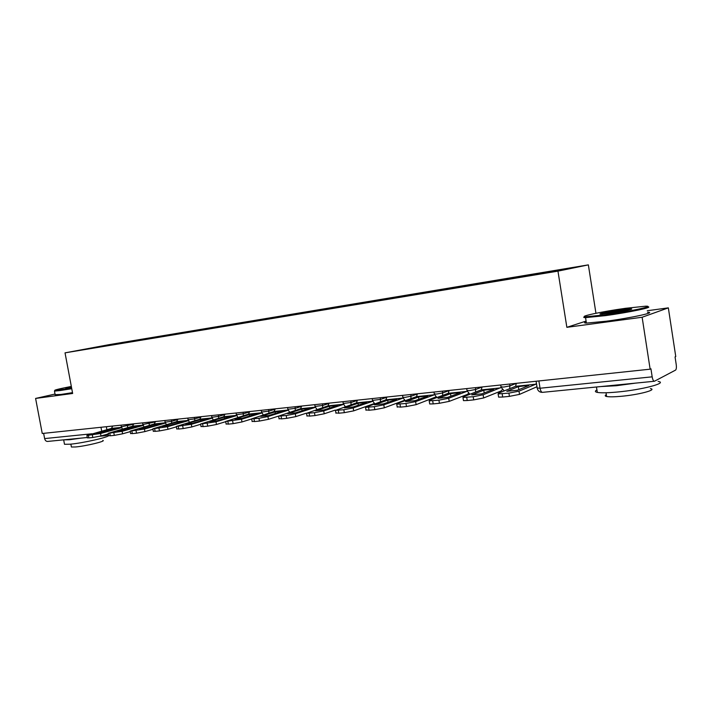 <?xml version="1.0" encoding="UTF-8"?>
<svg xmlns="http://www.w3.org/2000/svg" width="712" height="712" viewBox="0 0 712 712"><rect width="100%" height="100%" fill="white"/><g stroke="black" fill="none" stroke-linecap="round" stroke-linejoin="round"><path stroke-width="1.07" d="M595.944 313.28L588.361 264.873L109.559 344.572L65.032 352.849L557.959 271.13L566.859 327.324L642.135 317.249L650.136 369.181L42.248 433.492L35.6 398.435L72.651 393.469L65.032 352.849M642.135 317.249L668.337 307.86L647.261 310.743M668.337 307.86L675.759 356.561L675.056 356.908L676.213 364.482C676.587 367.49 676.364 369.368 675.554 370.107L654.417 381.249C653.456 381.223 652.708 379.745 652.174 376.835L650.937 368.789L650.136 369.181M87.291 437.497L47.74 441.422C46.173 441.493 45.132 440.541 44.625 438.583L91.919 433.777M43.628 433.35L44.625 438.583M55.029 394.056L35.6 398.435M537.898 274.138L538.023 273.533L576.293 267.169L519.911 277.208L98.016 347.207L122.767 342.588L122.517 343.139M538.023 273.533L122.767 342.588M588.361 264.873L557.959 271.13M586.101 321.085L566.859 327.324M125.819 342.597L125.721 342.036M101.211 346.673L101.122 346.192M523.987 385.931L528.811 385.566L517.428 390.238L506.802 391.324L518.345 386.652L523.987 385.931M516.333 383.341L515.586 386.313L498.347 393.247L498.106 393.914L508.902 393.122L518.986 391.155L519.511 394.386L536.973 386.741M536.403 383.225L535.78 384.213L518.986 391.155M519.511 394.386L509.436 396.362L508.902 393.122M502.156 393.798L502.681 397.029L509.436 396.362M502.681 397.029L498.631 397.127L498.542 396.584M518.345 386.652L518.834 389.66M489.215 389.544L493.808 389.197L481.917 393.852L471.718 394.893L483.751 390.238L489.215 389.544M482.068 386.963L481.267 389.891L463.307 396.789L462.96 397.474L473.195 396.718L483.119 394.786L483.644 397.955L501.186 390.933L502.289 389.651M501.114 387.453L483.119 394.786M483.644 397.955L473.711 399.886L473.195 396.718M466.716 397.367L467.232 400.527L473.711 399.886M467.232 400.527L463.476 400.625L463.396 400.117M483.751 390.238L484.196 392.962M455.787 393.015L460.166 392.686L447.812 397.323L438.013 398.32L450.5 393.692L455.787 393.015M449.121 390.452L448.275 393.327L429.656 400.197L429.194 400.892L438.912 400.171L448.693 398.266L449.21 401.372L467.437 394.395L468.469 393.371M467.161 391.244L448.693 398.266M449.21 401.372L439.429 403.277L438.912 400.171M432.682 400.794L433.199 403.891L439.429 403.277M433.199 403.891L429.71 403.971L429.63 403.499M450.5 393.692L450.91 396.166M423.622 396.362L427.805 396.05L415.043 400.66L405.618 401.621L418.505 397.011L423.622 396.362M417.41 393.807L416.52 396.628L397.314 403.464L396.735 404.176L405.974 403.482L415.612 401.613L416.128 404.656L435.922 396.913M416.52 396.628L434.48 394.76L415.612 401.613M416.128 404.656L406.481 406.525L405.974 403.482M399.993 404.087L400.5 407.122L406.481 406.525M400.5 407.122L397.171 406.757M418.505 397.011L418.878 399.272M392.659 399.574L396.655 399.281L383.51 403.873L374.45 404.799L387.693 400.206L392.659 399.574M386.865 397.038L385.931 399.815L365.514 407.335L374.298 406.668L383.804 404.834L384.311 407.816L404.567 400.286M403.01 398.097L383.804 404.834M384.311 407.816L374.806 409.658L374.298 406.668M368.549 407.246L369.056 410.228L374.806 409.658M369.056 410.228L365.95 409.881M387.693 400.206L388.049 402.289M362.826 402.672L366.653 402.396L353.17 406.961L344.43 407.851L358.011 403.295L362.826 402.672M357.424 400.153L356.463 402.885L335.459 410.37L343.825 409.738L353.197 407.932L353.695 410.86L374.361 403.517M372.696 401.301L353.197 407.932M353.695 410.86L344.332 412.666L343.825 409.738M338.289 410.29L338.796 413.209L344.332 412.666M338.796 413.209L335.895 412.898M358.011 403.295L358.341 405.208M625.572 308.296C602.405 311.473 577.12 316.84 586.065 316.76L605.512 314.793C629.702 311.527 655.779 305.893 645.695 306.187L625.572 308.296M647.306 306.819C655.449 306.863 629.132 312.435 605.378 315.638L585.451 317.632C583.404 317.605 583.19 317.285 584.819 316.68M620.722 309.862L630.779 308.83C635.469 308.741 622.564 311.5 610.7 313.111L600.964 314.108C596.149 314.214 608.929 311.473 620.722 309.862M629.702 309.711L620.597 310.681L602.067 314.072M658.128 381.427C668.408 382.86 642.028 389.82 617.304 392.027C607.621 392.917 600.955 393.042 597.323 392.401C594.894 391.894 594.76 391.066 596.941 389.936M635.789 383.092L616.325 385.726L600.759 386.572M650.376 388.592C657.719 389.731 638.824 394.768 621.104 396.308C614.1 396.931 609.276 396.993 606.615 396.495C604.853 396.103 604.755 395.489 606.33 394.653M647.493 312.265C657.577 312.141 630.912 317.988 606.25 321.228L586.421 323.106C584.045 323.043 583.982 322.625 586.225 321.86M71.325 386.429C59.301 388.788 53.818 390.132 54.877 390.479L71.645 388.147M71.752 388.707L60.111 390.55L54.477 391.111L54.762 390.657M71.556 387.666L65.709 388.414L71.414 386.883M108.598 435.513C109.301 437.088 82.886 443.104 70.203 444.199L64.489 444.288L64.365 443.594M80.981 438.12L69.367 439.767L63.519 439.856M102.831 440.399C106.693 441.048 85.814 446.113 75.561 446.967L71.405 447.011L71.307 446.486M72.49 392.641L60.849 394.466L55.136 394.644M71.511 387.426L68.041 388.191M334.062 405.662L337.719 405.395L323.933 409.934L315.514 410.797L329.389 406.258L334.062 405.662M329.042 403.152L328.036 405.849L306.507 413.298L314.482 412.693L323.72 410.913L324.218 413.788L335.263 410.094M343.487 404.38L323.72 410.913M324.218 413.788L314.989 415.568L314.482 412.693M309.15 413.227L309.649 416.093L314.989 415.568M309.649 416.093L306.943 415.799M329.389 406.258L329.7 408.038M306.32 408.546L309.818 408.296L295.756 412.809L287.639 413.627L301.781 409.124L306.32 408.546M301.639 406.054L300.606 408.706L278.597 416.12L286.206 415.532L295.32 413.788L295.809 416.609L306.267 413.2M315.3 407.353L295.32 413.788M295.809 416.609L286.705 418.353L286.206 415.532M281.062 416.048L281.56 418.87L286.705 418.353M281.56 418.87L279.024 418.594M301.781 409.124L302.066 410.78M279.531 411.322L282.887 411.091L268.575 415.577L260.743 416.369L275.126 411.892L279.531 411.322M275.179 408.848L274.12 411.456L251.665 418.843L258.945 418.282L267.926 416.556L268.415 419.323L278.534 416.111M288.111 410.219L267.926 416.556M268.415 419.323L259.435 421.05L258.945 418.282M253.988 418.781L254.478 421.54L259.435 421.05M254.478 421.54L252.101 421.282M275.126 411.892L275.393 413.432M253.659 414.01L256.872 413.788L242.338 418.247L234.773 419.012L249.378 414.562L253.659 414.01M249.618 411.554L248.532 414.126L225.677 421.468L241.502 419.235L241.982 421.949L251.683 418.941M261.847 412.978L241.502 419.235M241.982 421.949L233.127 423.649L232.637 420.925M227.849 421.406L228.338 424.121L233.127 423.649M228.338 424.121L226.105 423.88M249.378 414.562L249.627 416.013M228.659 416.609L231.738 416.395L217 420.819L209.693 421.566L224.485 417.152L228.659 416.609M224.903 414.17L223.799 416.698L200.57 424.005L215.985 421.815L216.466 424.486L225.713 421.673M236.464 415.648L215.985 421.815M216.466 424.486L207.717 426.159L207.237 423.48M202.617 423.952L203.098 426.613L207.717 426.159M203.098 426.613L201.006 426.39M224.485 417.152L224.725 418.505M204.477 419.119L207.432 418.923L192.516 423.311L185.449 424.032L200.419 419.644L204.477 419.119M200.998 416.698L199.867 419.19L176.309 426.452L191.332 424.308L191.804 426.933L200.624 424.299M211.936 418.22L191.332 424.308M191.804 426.933L183.18 428.579L182.699 425.954M178.231 426.399L178.712 429.024L183.18 428.579M178.712 429.024L176.745 428.82M200.419 419.644L200.642 420.917M181.079 421.548L183.91 421.362L168.842 425.723L162.007 426.417L177.128 422.065L181.079 421.548M177.858 419.145L176.71 421.602L152.858 428.82L167.498 426.719L167.97 429.3L176.38 426.835M188.199 420.712L167.498 426.719M167.97 429.3L159.452 430.929L158.981 428.339M154.664 428.775L155.136 431.347L159.452 430.929M155.136 431.347L153.285 431.161M177.128 422.065L177.341 423.266M158.429 423.898L161.152 423.72L145.933 428.054L139.321 428.731L154.575 424.405L158.429 423.898M155.447 421.522L154.281 423.943L130.162 431.116L144.447 429.051L144.91 431.597L152.938 429.283M165.228 423.124L144.447 429.051M144.91 431.597L136.508 433.19L136.045 430.644M131.862 431.072L132.325 433.608L136.508 433.19M132.325 433.608L130.581 433.421M154.575 424.405L154.78 425.536M136.482 426.185L139.098 426.007L123.763 430.315L117.364 430.965L136.482 426.185M133.74 423.818L132.557 426.203L108.188 433.332L122.135 431.312L122.597 433.813L130.251 431.632M142.978 425.456L122.135 431.312M122.597 433.813L114.312 435.388L113.849 432.887M109.799 433.288L110.262 435.78L114.312 435.388M110.262 435.78L108.616 435.619M132.735 426.675L132.93 427.743M115.219 428.393L117.738 428.232L102.288 432.495L96.084 433.127L115.219 428.393M112.692 426.043L111.499 428.393L86.909 435.486L100.543 433.501L100.997 435.958L108.295 433.911M121.423 427.707L100.543 433.501M100.997 435.958L92.809 437.506L92.346 435.05M88.43 435.441L88.884 437.898L92.809 437.506M88.884 437.898L87.336 437.738M111.561 428.873L111.748 429.888M121.165 426.808L133.749 424.183M127.35 424.494L127.626 427.574M142.72 424.548L155.465 421.887M149.039 422.198L149.306 425.349M164.97 422.207L171.681 421.273L177.875 419.502M171.423 419.831L171.681 423.053M187.941 419.795L194.803 418.852L201.015 417.045M194.536 417.383L194.794 420.676M211.678 417.303L218.691 416.351L224.921 414.509M218.424 414.856L218.673 418.229M236.224 414.722L243.397 413.761L249.636 411.874M243.121 412.239L243.353 415.701M261.598 412.052L268.949 411.082L275.206 409.16M268.673 409.542L268.887 413.085M287.87 409.284L295.391 408.314L301.657 406.338M295.115 406.739L295.32 410.379M315.069 406.427L322.785 405.44L329.06 403.419M322.509 403.846L322.687 407.584M343.255 403.464L351.176 402.467L357.451 400.393M350.891 400.838L351.043 404.692M372.483 400.384L380.608 399.387L386.883 397.243M380.333 397.723L380.457 401.702M402.805 397.189L404.977 397.376L411.162 396.183L417.428 393.976M410.877 394.493L410.966 398.604M434.284 393.878L436.607 394.074L442.882 392.864L449.13 390.577M442.597 391.137L442.642 395.4M466.992 390.434L469.484 390.639L475.847 389.411L482.077 387.043M475.563 387.648L475.554 392.081M500.999 386.847L503.678 387.07L510.139 385.815L516.333 383.359M509.845 384.026L509.765 388.654M106.337 426.711L106.88 429.665M537.168 387.969L540.052 388.236L652.174 376.835M538.886 380.956L540.052 388.236C540.595 390.968 541.432 392.339 542.571 392.339L654.266 381.267M100.971 427.28L101.683 431.098M103.418 435.281L105.447 435.664L107.049 434.258M515.586 386.313L535.78 384.213M481.267 389.891L500.678 387.862M448.275 393.327L466.938 391.377M385.931 399.815L402.992 398.035M356.463 402.885L372.67 401.194M328.036 405.849L343.433 404.238M300.606 408.706L315.247 407.175M274.12 411.456L288.04 410.014M248.532 414.126L261.767 412.746M223.799 416.698L236.375 415.39M199.867 419.19L211.829 417.944M176.71 421.602L188.093 420.418M154.281 423.943L165.113 422.812M132.557 426.203L142.863 425.126M111.499 428.393L121.298 427.378M500.696 384.996L501.052 387.159L504.194 390.888M466.689 388.592L467.045 390.728L469.858 394.279M433.982 392.054L434.329 394.154L436.874 397.536M402.502 395.382L402.85 397.447L405.164 400.669M372.18 398.587L372.527 400.625L374.654 403.704M342.953 401.684L343.3 403.686L345.267 406.632M314.766 404.665L315.105 406.641L316.947 409.453M287.568 407.54L287.906 409.489L289.624 412.195M261.295 410.317L261.633 412.239L263.244 414.838M235.912 413.005L237.772 417.392M211.375 415.603L213.155 419.875M187.639 418.113L189.339 422.269M164.668 420.543L166.305 424.601M142.418 422.892L143.993 426.853M120.862 425.18L122.384 429.042M536.091 381.249L537.222 388.316C537.987 391.102 539.767 392.445 542.571 392.339M108.464 434.818L105.803 435.566M104.842 435.753L99.858 436.251M498.106 393.914L498.631 397.127M462.96 397.474L463.476 400.625M429.194 400.892L429.71 403.971M396.735 404.176L397.252 407.193M365.514 407.335L366.021 410.299M335.459 410.37L335.966 413.28M586.065 316.76L585.451 317.632M630.254 309.56L630.779 308.83M597.323 392.401L596.469 386.999M606.028 392.766L606.615 396.495M586.421 323.106L585.558 317.632M54.877 390.479L54.441 391.111M64.489 444.288L63.671 439.9M70.871 444.137L71.405 447.011M55.207 395L54.477 391.111M306.507 413.298L307.005 416.155M278.597 416.12L279.086 418.923M251.665 418.843L252.155 421.593M225.677 421.468L226.158 424.174M200.57 424.005L201.051 426.666M176.309 426.452L176.79 429.069M152.858 428.82L153.329 431.392M130.162 431.116L130.625 433.644M108.188 433.332L108.651 435.824M86.909 435.486L87.371 437.933"/></g></svg>

